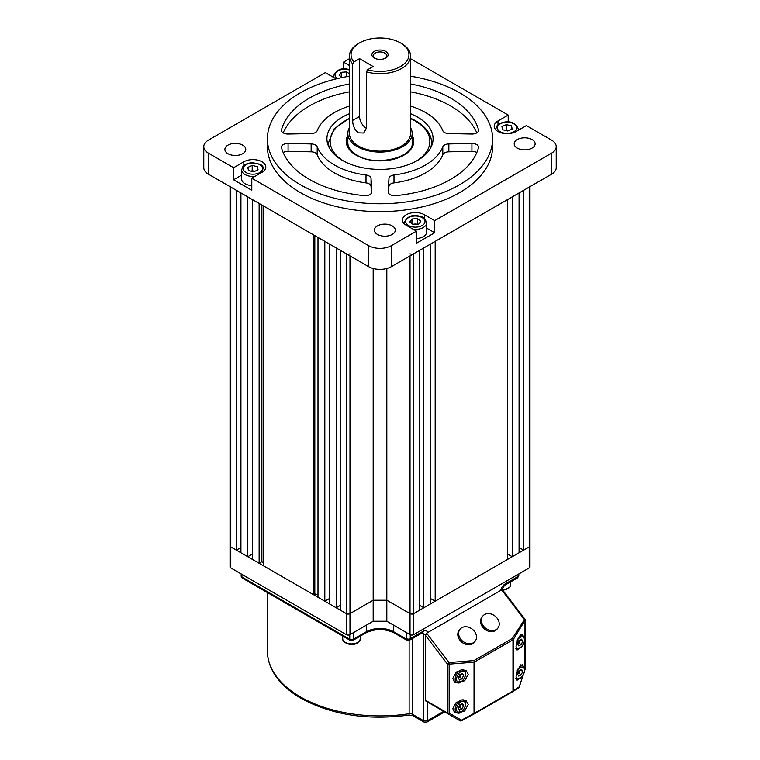 <?xml version="1.0" encoding="UTF-8"?>
<svg xmlns="http://www.w3.org/2000/svg" width="760" height="760" viewBox="0 0 760 760"><rect width="100%" height="100%" fill="white"/><g stroke="black" fill="none" stroke-linecap="round" stroke-linejoin="round"><path stroke-width="1.14" d="M460.74 674.158A3.22 1.852 -60 0 1 460.38 675.554A3.22 1.852 -60 0 1 458.403 677.882L459.658 677.245L462.166 678.689L459.543 680.029L458.356 678.015L459.791 674.642L462.412 673.293L463.6 675.317L462.166 678.689M461.044 673.996L459.658 677.245M461.187 673.93L463.6 675.317M460.74 704.358A3.22 1.852 -60 0 1 460.38 705.764A3.22 1.852 -60 0 1 458.403 708.092L459.658 707.446L462.166 708.89L459.543 710.239L458.356 708.216L459.791 704.852L462.412 703.503L463.6 705.527L462.166 708.89M461.044 704.207L459.658 707.446M461.187 704.13L463.6 705.527M519.878 670.216A3.22 1.852 -60 0 1 519.517 671.621A3.22 1.852 -60 0 1 517.55 673.949L518.795 673.303L521.303 674.747L518.681 676.096L517.494 674.072L518.928 670.7L521.55 669.361L522.737 671.375L521.303 674.747M520.182 670.063L518.795 673.303M520.325 669.987L522.737 671.375M519.878 640.015A3.22 1.852 -60 0 1 519.517 641.411A3.22 1.852 -60 0 1 517.55 643.739L518.795 643.102L521.303 644.547L518.681 645.886L517.494 643.872L518.928 640.5L521.55 639.15L522.737 641.174L521.303 644.547M520.182 639.853L518.795 643.102M520.325 639.778L522.737 641.174M484.538 614.574A9.652 7.685 38.6 0 0 482.771 616.084A9.652 7.685 38.6 0 0 484.433 627.142A9.652 7.685 38.6 0 0 496.081 629.65A9.652 7.685 38.6 0 0 497.847 628.14A9.652 7.685 38.6 0 0 496.185 617.082A9.652 7.685 38.6 0 0 484.538 614.574M482.771 616.084L481.925 617.139A9.652 7.685 38.6 0 0 483.588 628.197A9.652 7.685 38.6 0 0 495.235 630.705A9.652 7.685 38.6 0 0 497.002 629.185L497.847 628.14M461.795 627.703A9.652 7.685 38.6 0 0 460.019 629.223A9.652 7.685 38.6 0 0 461.681 640.271A9.652 7.685 38.6 0 0 473.328 642.779A9.652 7.685 38.6 0 0 475.104 641.269A9.652 7.685 38.6 0 0 473.442 630.22A9.652 7.685 38.6 0 0 461.795 627.703M460.019 629.223L459.183 630.278A9.652 7.685 38.6 0 0 460.845 641.326A9.652 7.685 38.6 0 0 472.492 643.834A9.652 7.685 38.6 0 0 474.259 642.323L475.104 641.269M520.41 647.748L517.075 650.056L516.011 646.722L517.693 639.131L522.225 634.457L523.089 635.882M520.733 677.407L517.075 680.257L516.011 676.922L517.693 669.341L522.225 664.658L523.089 666.092M452.779 678.5L456.342 672.001L465.984 670.272L468.245 674.3L464.683 680.789L455.05 682.528L452.779 678.5M452.779 708.7L456.342 702.211L465.984 700.473L468.245 704.501L464.683 710.999L455.05 712.728L452.779 708.7M426.626 633.194L449.084 662.53A1.605 0.741 85.5 0 1 449.16 664.135L449.16 713.079A1.605 1.045 120 0 1 447.678 713.64L425.828 701.024A1.605 0.931 -60 0 1 425.495 700.283L447.336 712.899L447.336 663.955L425.495 635.408L426.626 633.194L501.695 589.864L502.825 590.758M443.374 711.151A1.605 0.931 -60 0 1 443.355 711.142L459.98 720.746A1.605 1.045 -60 0 0 461.472 720.186L461.558 720.765A1.605 1.605 -60 0 1 459.98 720.746L425.828 701.024M425.495 635.408L425.495 700.283M461.558 720.765L474.097 713.972L461.558 720.765A1.605 1.605 0 0 1 459.98 720.746L447.678 713.64A1.605 0.931 120 0 1 447.336 712.899A1.605 0.931 0 0 0 449.16 713.079L461.472 720.186L474.031 713.393L474.116 713.963A1.605 1.605 0 0 0 474.154 713.944A1.605 0.931 60 0 1 474.126 713.963M458.85 720.091L458.85 720.091A1.605 1.605 120 0 0 458.869 720.1L459.98 720.746L458.85 720.091A1.605 0.931 120 0 0 458.859 720.091L443.355 711.142L458.85 720.091M512.658 691.714A1.605 1.406 -123.2 0 0 513.294 690.726A1.605 0.931 -0 0 1 512.971 690.982A1.605 0.931 60 0 1 512.639 691.723L474.154 713.944A1.605 0.931 60 0 0 474.487 713.203A1.605 0.931 0 0 1 474.031 713.393L474.031 662.178A1.605 0.931 0 0 0 474.487 661.998L474.487 713.203L512.971 690.982L512.971 639.778L474.487 661.998A1.605 0.931 60 0 0 473.955 660.573A1.605 0.741 85.5 0 1 474.031 662.178L449.16 664.135A1.605 0.931 180 0 1 447.336 663.955L449.084 662.53L473.955 660.573L512.439 638.362A1.605 0.969 31.4 0 1 513.294 639.511L513.294 690.726L519.203 686.859A1.605 1.406 56.8 0 1 518.5 687.885L512.839 691.591M523.07 675.146L519.175 687.011M524.942 669.456L524.998 620.35A1.605 0.969 -148.6 0 0 524.144 619.2L501.695 589.864M410.02 253.802A2.575 1.482 0 0 0 413.668 253.802L419.263 250.572L419.263 610.394L413.668 613.633A2.575 1.482 180 0 1 410.02 613.633L386.821 600.239L373.179 600.239L386.821 600.239L410.02 613.633A2.575 1.482 0 0 0 413.668 613.633L529.216 546.915A2.575 1.482 0 0 0 529.967 545.87L529.967 566.875A2.575 1.482 180 0 1 529.216 567.929L413.668 634.638A2.575 1.482 180 0 1 410.02 634.638L386.821 621.243L373.179 621.243L349.98 634.638A2.575 1.482 180 0 1 346.332 634.638L230.784 567.929A2.575 1.482 180 0 1 230.033 566.875L230.033 545.87A2.575 1.482 0 0 0 230.784 546.915L346.332 613.633A2.575 1.482 0 0 0 349.98 613.633L373.179 600.239L373.179 621.243M386.821 268.517L386.821 621.243M339.853 605.653A12.863 7.429 0 0 0 340.736 605.938M342.152 77.548L339.131 75.278L341.269 72.304L346.788 71.886L349.438 73.881M349.438 75.468L348.849 76.294M341.269 76.883L341.269 72.304M346.788 76.655L346.788 71.886M240.929 552.776L240.929 192.945L247.76 196.887L247.76 556.719L240.929 552.776M240.929 547.523L236.388 550.145L236.388 190.323L230.784 187.093L230.784 546.915A2.575 1.482 180 0 1 230.033 545.87L230.033 186.656M423.814 607.772L423.814 247.94L430.635 244.008L430.635 603.829L423.814 607.772L419.263 605.14M236.388 550.145L230.784 546.915L230.784 567.929M529.967 186.656L529.967 545.87A2.575 1.482 180 0 1 529.216 546.915L523.611 550.145L519.07 547.523M512.24 556.719L512.24 196.887L519.07 192.945L519.07 552.776L512.24 556.719L507.689 554.087M435.185 601.207L435.185 241.376L507.689 199.509L507.689 559.341L435.185 601.207L430.635 598.576M373.179 268.517L373.179 600.239L349.98 613.633A2.575 1.482 180 0 1 346.332 613.633L340.736 610.394L340.736 250.572L346.332 253.802A2.575 1.482 0 0 0 349.98 253.802M340.736 605.14L336.186 607.772L329.365 603.829L329.365 244.008L336.186 247.94L336.186 607.772M329.365 598.576L324.815 601.207L317.993 597.265L317.993 237.434L324.815 241.376L324.815 601.207M317.993 594.861A132.145 76.294 180 0 1 314.811 593.845L313.443 594.643L263.682 565.906L263.682 206.083L313.443 234.811L313.443 594.643M263.682 563.692A132.145 76.294 180 0 1 261.877 561.697L259.131 563.283L252.31 559.341L252.31 199.509L259.131 203.452L259.131 563.283M252.31 554.087L247.76 556.719M529.216 567.929L529.216 187.093L523.611 190.323L523.611 550.145M529.216 187.093A2.575 1.482 0 0 0 529.967 186.038M230.033 186.038A2.575 1.482 0 0 0 230.784 187.093M261.877 205.038L261.877 561.697M314.811 235.6L314.811 593.845M242.715 145.169A10.45 6.032 0 0 0 231.325 143.858A10.45 6.032 0 0 0 224.874 149.435A10.45 6.032 0 0 0 227.934 153.7A10.45 6.032 0 0 0 239.324 155.011A10.45 6.032 0 0 0 245.784 149.435A10.45 6.032 0 0 0 242.715 145.169M392.236 225.9A10.45 6.032 0 0 0 380.845 224.589A10.45 6.032 0 0 0 374.385 230.166A10.45 6.032 0 0 0 377.454 234.431A10.45 6.032 0 0 0 388.844 235.743A10.45 6.032 0 0 0 395.295 230.166A10.45 6.032 0 0 0 392.236 225.9M476.824 152.541A6.431 3.715 0 0 0 471.922 151.373L471.922 143.488A6.431 3.715 180 0 1 478.562 147.202A6.431 3.715 180 0 1 478.486 147.782A99.721 57.57 0 0 1 395.627 195.624A6.431 3.715 180 0 1 390.07 194.579A6.431 3.715 180 0 1 388.189 191.957A6.431 3.715 180 0 1 388.189 191.833L388.959 178.514A6.431 3.715 180 0 1 393.993 175.018A64.334 37.145 0 0 0 442.795 146.841A6.431 3.715 180 0 1 448.856 143.934L448.856 151.82A6.431 3.715 0 0 0 442.795 154.717L442.795 146.841M478.486 130.9L478.486 129.741A6.431 3.715 180 0 1 478.562 130.321A6.431 3.715 180 0 1 471.922 134.035L448.856 133.589A6.431 3.715 180 0 1 444.524 132.506A6.431 3.715 180 0 1 442.795 130.682A64.334 37.145 0 0 0 410.562 106.077M349.438 106.077A64.334 37.145 0 0 0 317.205 130.682A6.431 3.715 180 0 1 311.144 133.589L288.078 134.035A6.431 3.715 180 0 1 283.319 132.952A6.431 3.715 180 0 1 281.438 130.321A6.431 3.715 180 0 1 281.513 129.741L281.513 130.9M288.078 143.488L288.078 151.373L311.144 151.82L311.144 143.934L288.078 143.488A6.431 3.715 180 0 0 281.438 147.202A6.431 3.715 180 0 0 281.513 147.782A99.721 57.57 0 0 0 309.491 179.474A99.721 57.57 0 0 0 364.373 195.624A6.431 3.715 180 0 0 371.811 191.957A6.431 3.715 180 0 0 371.811 191.833L371.041 178.514L371.041 186.399A6.431 3.715 0 0 0 366.006 182.894L366.006 175.018A6.431 3.715 180 0 1 371.041 178.514M311.144 143.934A6.431 3.715 180 0 1 317.205 146.841L317.205 154.717A64.334 37.145 0 0 0 334.505 172.909A64.334 37.145 0 0 0 366.006 182.894M317.205 146.841A64.334 37.145 0 0 0 334.505 165.024A64.334 37.145 0 0 0 366.006 175.018M349.438 113.705A53.076 30.647 0 0 0 326.923 138.766A53.076 30.647 0 0 0 342.466 160.427A53.076 30.647 0 0 0 400.311 167.077A53.076 30.647 0 0 0 433.077 138.766A53.076 30.647 0 0 0 417.534 117.097A53.076 30.647 0 0 0 410.562 113.705M349.438 76.199A112.585 64.999 0 0 0 267.416 138.766A112.585 64.999 0 0 0 300.39 184.727A112.585 64.999 0 0 0 423.082 198.816A112.585 64.999 0 0 0 492.584 138.766A112.585 64.999 0 0 0 459.61 92.796A112.585 64.999 0 0 0 410.562 76.199M267.416 138.766L267.416 146.642A112.585 64.999 0 0 0 300.39 192.603A112.585 64.999 0 0 0 423.082 206.691A112.585 64.999 0 0 0 492.584 146.642L492.584 138.766M532.067 139.574A10.45 6.032 0 0 0 520.676 138.273A10.45 6.032 0 0 0 514.216 143.849A10.45 6.032 0 0 0 517.284 148.114A10.45 6.032 0 0 0 528.675 149.425A10.45 6.032 0 0 0 535.125 143.849A10.45 6.032 0 0 0 532.067 139.574M508.203 121.98L508.203 115.073L497.961 120.982A12.863 7.429 0 0 0 494.2 126.236A12.863 7.429 0 0 0 497.961 131.489A12.863 7.429 0 0 0 516.163 131.489L526.395 125.58L551.503 140.077A16.083 9.281 0 0 1 556.216 146.642L556.216 167.656A16.083 9.281 180 0 1 551.503 174.22L551.503 153.207A16.083 9.281 0 0 0 556.216 146.642M508.203 115.073L410.562 58.7M349.438 58.7L343.52 62.12L343.52 69.027M349.438 65.54L343.52 62.12M233.605 167.703L233.605 179.787L251.797 190.294L251.797 178.21L262.038 172.302A12.863 7.429 0 0 0 265.8 167.048A12.863 7.429 0 0 0 257.858 160.18A12.863 7.429 0 0 0 243.837 161.794L233.605 167.703L208.496 153.207A16.083 9.281 0 0 1 203.784 146.642A16.083 9.281 0 0 1 208.496 140.077L325.327 72.627L335.559 78.537A12.863 7.429 0 0 0 336.205 78.879M251.797 178.21L368.628 245.66A16.083 9.281 0 0 0 391.372 245.66L416.48 231.163L416.48 243.248L434.673 232.74L434.673 220.656L424.441 214.748A12.863 7.429 0 0 0 410.419 213.142A12.863 7.429 0 0 0 402.477 220.001A12.863 7.429 0 0 0 406.248 225.255L416.48 231.163M434.673 220.656L551.503 153.207M208.496 153.207L208.496 174.22L368.628 266.674L368.628 245.66M391.372 245.66L391.372 266.674L551.503 174.22M471.922 143.488L448.856 143.934M478.486 129.741A99.721 57.57 0 0 0 410.562 83.961M349.438 83.961A99.721 57.57 0 0 0 281.513 129.741M391.372 266.674A16.083 9.281 180 0 1 368.628 266.674M208.496 174.22A16.083 9.281 180 0 1 203.784 167.656L203.784 146.642M393.993 175.018L393.993 182.894A64.334 37.145 0 0 0 442.795 154.717M471.922 151.373L448.856 151.82M388.569 193.211L388.959 178.514M393.993 182.894A6.431 3.715 0 0 0 388.959 186.399M476.824 132.867A99.721 57.57 0 0 0 410.562 91.837M371.431 193.211L371.041 186.399M317.205 154.717A6.431 3.715 0 0 0 311.144 151.82M288.078 151.373A6.431 3.715 0 0 0 283.176 152.541M349.438 91.837A99.721 57.57 0 0 0 283.176 132.867M434.673 232.74L426.597 228.076M241.68 175.123L233.605 179.787M413.003 224.39A4.826 2.784 180 0 1 414.713 224.067A4.826 2.784 180 0 1 417.154 224.248M413.202 229.273A11.257 6.498 180 0 0 426.597 222.889L426.597 232.085A11.257 6.498 180 0 1 416.48 238.545M412.765 224.219L417.915 224.19M411.948 219.023L417.468 218.605L420.869 221.16L418.731 224.124L413.212 224.552L409.82 221.996L411.948 219.023L411.948 223.601M417.468 223.858L417.468 218.605M385.748 51.395A8.123 4.693 0 0 0 374.252 51.395A8.123 4.693 0 0 0 374.252 58.026L374.252 58.026A8.123 4.693 0 0 0 385.748 58.026A8.123 4.693 0 0 0 385.748 51.395M385.215 58.311A6.755 3.905 0 0 0 386.755 55.831A6.755 3.905 0 0 0 384.778 53.076A6.755 3.905 0 0 0 377.416 52.231A6.755 3.905 0 0 0 373.245 55.831A6.755 3.905 0 0 0 374.784 58.311M410.562 56.031A30.561 17.642 180 0 1 366.32 71.801L367.526 69.796A28.946 16.71 0 0 0 403.636 64.362A28.946 16.71 0 0 0 400.472 42.892L401.612 43.548A30.561 17.642 180 0 1 410.562 56.031L410.562 133.513A30.561 17.642 180 0 1 391.695 149.805A30.561 17.642 180 0 1 358.387 145.986A30.561 17.642 180 0 1 349.438 133.513L349.438 56.031A30.561 17.642 180 0 1 358.387 43.548L359.527 42.892A28.946 16.71 0 0 0 353.875 61.921L352.678 63.925A30.561 17.642 180 0 1 349.438 56.031M366.32 71.801L366.32 128.279L363.764 133.019L358.387 132.848C354.606 129.789 352.697 125.637 352.678 120.394L352.678 63.925M401.612 43.548L400.472 42.892A28.946 16.71 0 0 0 359.527 42.892M349.438 127.709A32.167 18.573 0 0 0 347.833 133.513A32.167 18.573 0 0 0 357.257 146.642A32.167 18.573 0 0 0 392.312 150.67A32.167 18.573 0 0 0 412.167 133.513A32.167 18.573 0 0 0 410.562 127.709M367.526 69.796L373.179 66.538L359.527 58.653L353.875 61.921M352.678 120.394L359.527 116.441L359.527 58.653M359.527 116.441A9.652 5.567 -120 0 0 366.32 128.24M505.191 130.378L506.331 129.875L508.934 130.501A4.826 2.784 180 0 1 508.934 130.501A4.826 2.784 180 0 0 505.447 130.445M502.645 129.77L501.913 126.587L506.331 124.621L511.48 125.856L512.211 129.038L507.794 131.005L502.645 129.77M506.331 129.875L506.331 124.621M511.48 129.361L511.48 125.856M251.322 171.247A4.826 2.784 180 0 1 254.78 171.304A4.826 2.784 180 0 1 254.809 171.304L252.206 170.686L252.206 165.433L257.355 166.659L258.087 169.85L253.669 171.807L248.52 170.582L247.788 167.39L252.206 165.433M251.797 185.592A11.257 6.498 180 0 1 241.68 179.132L241.68 169.936A11.257 6.498 180 0 0 255.075 176.32M251.066 171.19L252.206 170.686M257.355 170.173L257.355 166.659M412.243 638.647L412.243 714.191A3.22 1.852 120 0 0 412.917 715.663L408.794 715.093C367.868 720.632 331.959 715.056 301.055 698.364C287.394 690.45 277.733 680.979 272.07 669.94C268.983 663.774 267.425 657.438 267.416 650.931A112.585 64.999 0 0 0 300.39 696.892A112.585 64.999 0 0 0 409.137 713.716L409.137 640.395M408.794 715.093A3.22 0.684 -98.8 0 0 409.137 713.716A3.22 1.852 180 0 1 412.243 714.191L423.215 720.528L423.215 633.85L421.885 633.08M500.697 590.434A6.431 3.715 120 0 1 505.106 583.956L518.063 576.469L518.063 574.361M410.248 634.761L410.248 638.713L423.215 631.227A3.22 1.852 60 0 1 422.55 632.7L422.55 632.377M427.623 632.624A6.431 3.715 120 0 0 423.215 631.227M427.766 702.145L427.766 720.528L443.688 711.332M393.651 625.186L393.651 631.75L406.153 638.98L406.609 632.672M353.39 632.672L353.39 639.236L366.349 631.75L366.349 625.186M241.936 574.361L241.936 576.992L349.752 639.236L349.752 634.761M394.183 632.928C384.731 628.51 375.269 628.51 365.816 632.928A2.575 1.482 -120 0 0 366.349 631.75A19.304 11.143 180 0 1 393.651 631.75A2.575 1.482 -60 0 0 394.183 632.928L406.695 640.158A2.575 1.482 -60 0 1 406.153 638.98M406.609 638.713A2.575 1.482 180 0 0 410.248 638.713A3.22 1.852 60 0 1 409.583 640.186L422.55 632.7M425.695 634.391A3.22 1.852 180 0 1 423.215 633.85A3.22 1.852 120 0 0 422.798 632.577M427.101 722A3.22 1.852 60 0 0 427.766 720.528A3.22 1.852 180 0 1 423.215 720.528A3.22 1.852 120 0 0 423.88 722A3.22 3.22 0 0 0 427.101 722L444.628 711.882M505.106 583.956A3.22 1.852 60 0 1 504.44 585.428L517.399 577.942A3.22 1.852 -120 0 0 518.063 576.469A2.575 1.482 180 0 0 518.823 575.415L518.823 573.933M353.39 639.236A2.575 1.482 180 0 1 349.752 639.236A2.575 1.482 -60 0 0 350.284 640.414A2.575 2.575 0 0 0 352.858 640.414A2.575 1.482 -120 0 0 353.39 639.236M241.177 575.938A2.575 2.575 0 0 0 242.468 578.17A2.575 1.482 -60 0 1 241.936 576.992A2.575 1.482 180 0 1 241.177 575.938L241.177 573.933M463.381 671.014A6.232 3.6 120 0 0 457.283 676.01A6.232 3.6 120 0 0 458.565 682.318A6.232 3.6 120 0 0 464.664 677.322A6.232 3.6 120 0 0 463.381 671.014M457.463 682.822A7.239 4.18 -60 0 1 456.646 682.518A7.239 4.18 -60 0 1 456.294 674.823A7.239 4.18 -60 0 1 463.068 669.693A7.239 4.18 -60 0 1 463.885 669.987L463.049 669.503M463.381 701.214A6.232 3.6 120 0 0 457.283 706.22A6.232 3.6 120 0 0 458.565 712.519A6.232 3.6 120 0 0 464.664 707.522A6.232 3.6 120 0 0 463.381 701.214M457.463 713.022A7.239 4.18 -60 0 1 456.646 712.728A7.239 4.18 -60 0 1 456.294 705.024A7.239 4.18 -60 0 1 463.068 699.894A7.239 4.18 -60 0 1 463.885 700.188L463.049 699.713M516.011 676.961A6.232 3.6 120 0 0 517.702 678.376A6.232 3.6 120 0 0 523.802 673.379A6.232 3.6 120 0 0 522.528 667.071A6.232 3.6 120 0 0 517.218 670.558M519.165 666.548A7.239 4.18 -60 0 1 522.206 665.75A7.239 4.18 -60 0 1 523.022 666.045L520.847 664.791M516.011 646.75A6.232 3.6 120 0 0 517.702 648.175A6.232 3.6 120 0 0 523.802 643.178A6.232 3.6 120 0 0 522.528 636.87A6.232 3.6 120 0 0 517.218 640.357M519.165 636.348A7.239 4.18 -60 0 1 522.206 635.55A7.239 4.18 -60 0 1 523.022 635.844L520.847 634.591M348.184 643.501A8.845 5.111 0 0 0 360.411 638.78C358.511 643.644 354.502 645.392 348.365 644.024C344.356 642.608 342.475 640.851 342.722 638.78A8.845 5.111 0 0 0 348.184 643.501M502.645 590.017A8.845 5.111 0 0 0 509.865 586.891A8.845 5.111 0 0 0 510.539 584.934L509.732 587.328L503.015 590.491M524.818 669.845L524.998 669.303A1.605 0.931 0 0 0 525.15 668.904L525.15 619.961A1.605 0.931 180 0 1 524.998 620.35L513.294 639.511A1.605 0.931 0 0 1 512.971 639.778A1.605 0.931 60 0 0 512.439 638.362L524.818 618.982L502.607 589.969M523.298 674.775L519.27 686.964A1.605 1.605 0 0 1 518.624 687.809L512.715 691.676A1.605 1.605 0 0 1 512.639 691.723A1.605 0.931 60 0 1 512.591 691.752L474.202 713.915M346.332 634.638L346.332 253.802M349.98 255.901L349.98 634.638M410.02 634.638L410.02 255.901M413.668 253.802L413.668 634.638M349.438 70.015A9.652 5.567 0 0 0 348.346 69.711A9.652 5.567 0 0 0 336.784 71.639A9.652 5.567 0 0 0 337.469 78.574M333.602 77.406A11.257 6.498 180 0 1 333.402 76.171C336.414 69.711 341.525 67.469 348.716 69.454L349.438 69.644M412.167 135.441A33.772 19.503 180 0 1 397.584 158.042A33.772 19.503 180 0 1 356.117 155.173A33.772 19.503 180 0 1 347.833 135.441M410.562 118.199L416.062 120.954C429.067 128.849 431.765 137.665 431.471 142.7A51.471 29.716 180 0 1 430.692 147.849M416.356 161.082A49.856 28.785 0 0 0 415.255 121.03A49.856 28.785 0 0 0 410.562 118.645M349.438 118.645A49.856 28.785 0 0 0 343.644 161.082M329.308 147.849A51.471 29.716 180 0 1 328.529 142.7L328.529 146.252M497.961 120.982L497.961 124.83M243.837 161.794L243.837 165.642M424.441 214.748L424.441 218.595M411.654 226.727A9.652 5.567 0 0 0 424.26 223.706A9.652 5.567 0 0 0 419.035 216.429A9.652 5.567 0 0 0 406.429 219.45A9.652 5.567 0 0 0 411.654 226.727M404.168 223.687A11.257 6.498 180 0 1 404.082 222.889L404.082 223.601M515.983 129.941A9.652 5.567 0 0 0 510.748 122.664A9.652 5.567 0 0 0 498.142 125.685A9.652 5.567 0 0 0 503.376 132.962A9.652 5.567 0 0 0 515.983 129.941M518.32 130.245L518.32 129.124A11.257 6.498 180 0 1 518.12 130.359M495.89 129.922A11.257 6.498 180 0 1 495.805 129.124L495.805 129.836M244.017 166.487A9.652 5.567 0 0 0 249.251 173.774A9.652 5.567 0 0 0 261.858 170.753A9.652 5.567 0 0 0 256.623 163.476A9.652 5.567 0 0 0 244.017 166.487M264.195 170.639L264.195 169.936A11.257 6.498 180 0 1 264.109 170.734M267.416 650.931L267.416 592.572M412.917 715.663L423.88 722M501.495 590.52L504.44 585.428M406.695 640.158L409.583 640.186M352.858 640.414L365.816 632.928M518.823 575.415L517.399 577.942M242.468 578.17L350.284 640.414M453.207 680.542L457.681 682.898C462.859 684.275 468.749 672.163 463.885 669.987M453.207 710.742L457.681 713.098C462.859 714.476 468.749 702.373 463.885 700.188M515.783 678.585L516.819 678.956C522.006 680.333 527.896 668.23 523.022 666.045M515.783 648.375L516.819 648.755C522.006 650.132 527.896 638.02 523.022 635.844M360.411 636.053L360.411 638.78M342.722 636.053L342.722 638.78M510.539 581.903L510.539 584.934M525.15 668.904A1.605 1.605 0 0 1 525.065 669.408L524.799 670.216M525.15 619.961A1.605 1.605 0 0 0 524.818 618.982M333.402 77.292L333.402 76.171M412.167 142.7C414.305 157.282 375.469 167.295 356.924 155.097C350.873 151.411 347.842 147.279 347.833 142.7M431.471 142.7L431.471 146.252M349.438 118.199L334.144 128.829L328.529 142.7M426.597 222.889C425.362 218.814 422.969 216.571 419.406 216.182C412.214 214.187 407.103 216.429 404.082 222.889M412.167 146.642L412.167 133.513M347.833 146.642L347.833 133.513M518.32 129.124C514.805 118.389 500.384 121.372 496.84 126.055L495.805 129.124M264.195 169.936C262.476 164.075 260.765 165.224 259.834 164.217L252.928 162.754C248.273 162.839 244.872 164.217 242.715 166.868L241.68 169.936"/></g></svg>
